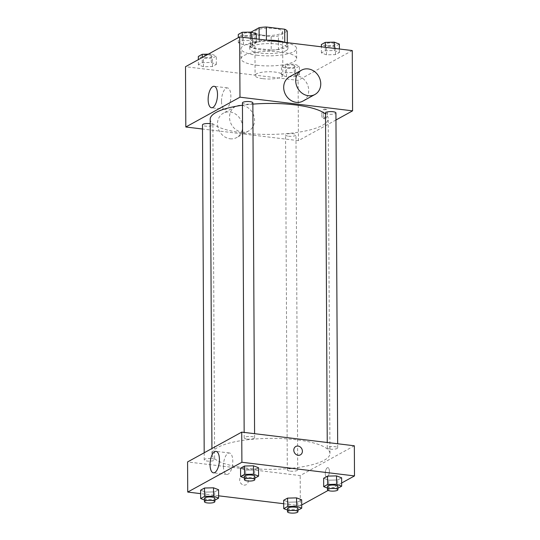 <?xml version="1.0" encoding="UTF-8"?>
<svg xmlns="http://www.w3.org/2000/svg" width="540" height="540" viewBox="0 0 540 540"><rect width="100%" height="100%" fill="white"/><g stroke="black" fill="none" stroke-linecap="round" stroke-linejoin="round"><path stroke-width="0.41" stroke-dasharray="2.7 2.03" d="M262.953 78.692A13.885 3.645 179.7 0 0 282.859 75.31A13.885 3.645 179.7 0 0 268.954 71.739A13.885 3.645 179.7 0 0 255.089 75.452A13.885 3.645 179.7 0 0 262.953 78.692M262.73 35.154A13.885 3.645 179.7 0 0 282.629 31.766A13.885 3.645 179.7 0 0 268.724 28.195A13.885 3.645 179.7 0 0 254.86 31.914A13.885 3.645 179.7 0 0 262.73 35.154M287.293 42.68L287.307 44.516A18.644 4.894 179.7 0 0 284.762 42.626L266.409 40.399A18.644 4.894 179.7 0 0 259.153 41.101L250.324 45.961L250.256 32.562L251.141 32.076M287.233 31.118L278.411 35.977A18.644 4.894 179.7 0 1 271.154 36.68L252.801 34.452A18.644 4.894 179.7 0 1 250.256 32.562M287.307 44.516L278.478 49.376L278.411 35.977M271.154 36.68L271.222 50.078L252.869 47.851L252.801 34.452M271.222 50.078A18.644 4.894 179.7 0 0 278.478 49.376M250.324 45.961A18.644 4.894 179.7 0 0 252.869 47.851M284.627 42.356A19.089 5.009 -0.3 0 1 287.908 45.137A19.089 5.009 -0.3 0 1 286.018 47.324A19.089 5.009 -0.3 0 1 264.587 50.139A19.089 5.009 -0.3 0 1 249.723 45.34A19.089 5.009 -0.3 0 1 267.3 40.25M286.038 50.672A19.089 5.009 179.7 0 0 287.921 48.485A19.089 5.009 179.7 0 0 268.805 43.578A19.089 5.009 179.7 0 0 249.743 48.688A19.089 5.009 179.7 0 0 260.557 53.143A19.089 5.009 179.7 0 0 286.038 50.672M259.153 41.101L259.146 39.265M256.797 55.208A27.77 7.283 179.7 0 0 296.602 48.438A27.77 7.283 179.7 0 0 268.799 41.303A27.77 7.283 179.7 0 0 241.07 48.735A27.77 7.283 179.7 0 0 256.797 55.208M256.851 65.259A27.77 7.283 179.7 0 0 296.656 58.489A27.77 7.283 179.7 0 0 268.846 51.347A27.77 7.283 179.7 0 0 241.117 58.779A27.77 7.283 179.7 0 0 256.851 65.259M334.314 50.524L339.397 52.454L335.488 54.608L326.498 54.83L321.415 52.9L325.323 50.747L334.314 50.524L339.397 52.454L335.488 54.608L326.498 54.83L321.415 52.9L325.323 50.747L334.314 50.524L334.3 48.377M251.235 40.446L256.318 42.377L252.41 44.53L243.419 44.752L238.336 42.822L242.244 40.669L251.235 40.446L256.318 42.377L252.41 44.53L243.419 44.752L238.336 42.822L242.244 40.669L251.235 40.446L251.222 38.3M352.269 50.558L298.107 80.372L185.504 66.71M294.354 72.522L299.437 74.446L295.529 76.599L286.538 76.822L281.455 74.891L285.363 72.738L294.354 72.522L299.437 74.446L295.529 76.599L286.538 76.822L281.455 74.891L285.363 72.738L294.354 72.522L294.314 64.145L299.396 66.076L295.488 68.229L286.497 68.452L281.408 66.521L285.316 64.368L294.314 64.145M211.275 62.438L216.358 64.368L212.45 66.521L203.459 66.744L198.376 64.814L202.284 62.66L211.275 62.438L216.358 64.368L212.45 66.521L203.459 66.744L198.376 64.814L202.284 62.66L211.275 62.438L211.235 54.068L216.317 55.998L212.409 58.145L203.418 58.367L198.335 56.437M335.961 119.995L298.424 140.656L298.107 80.372M323.372 115.169A4.772 2.005 -83.1 0 0 324.871 118.766A4.772 2.005 -83.1 0 0 327.429 114.271A4.772 2.005 -83.1 0 0 326.018 109.289A4.772 2.005 -83.1 0 0 323.372 115.169M210.195 119.232A59.009 15.485 179.7 0 0 243.628 133.002A59.009 15.485 179.7 0 0 328.205 118.611A59.009 15.485 179.7 0 0 325.519 114.028M252.855 104.126A59.009 15.485 179.7 0 0 242.447 105.253M298.424 140.656L202.5 129.019M242.433 102.911A5.204 1.364 179.7 0 0 245.383 104.126A5.204 1.364 179.7 0 0 252.848 102.856M325.512 112.995A5.204 1.364 179.7 0 0 328.462 114.21A5.204 1.364 179.7 0 0 335.927 112.941M288.509 136.202A5.204 1.364 179.7 0 0 295.967 134.933A5.204 1.364 179.7 0 0 290.756 133.589A5.204 1.364 179.7 0 0 285.559 134.987A5.204 1.364 179.7 0 0 288.509 136.202M210.222 123.674A5.204 1.364 -0.3 0 1 212.888 124.855A5.204 1.364 -0.3 0 1 207.691 126.245A5.204 1.364 -0.3 0 1 202.48 124.909M289.507 76.781A13.885 12.062 -118.8 0 1 296.136 75.546A13.885 12.062 -118.8 0 1 308.212 86.711A13.885 12.062 -118.8 0 1 302.9 101.108M242.116 132.151A13.885 12.062 61.2 0 0 248.738 130.916A13.885 12.062 61.2 0 0 252.612 112.934A13.885 12.062 61.2 0 0 235.346 106.589A13.885 12.062 61.2 0 0 230.033 120.994A13.885 12.062 61.2 0 0 242.116 132.151M230.081 138.78A13.885 12.062 61.2 0 0 236.702 137.545A13.885 12.062 61.2 0 0 240.577 119.563A13.885 12.062 61.2 0 0 223.31 113.218A13.885 12.062 61.2 0 0 217.998 127.616A13.885 12.062 61.2 0 0 230.081 138.78M221.501 101.216A10.807 4.536 96.9 0 1 227.482 87.912A10.807 4.536 96.9 0 1 230.681 99.184A10.807 4.536 96.9 0 1 224.883 109.37A10.807 4.536 96.9 0 1 221.501 101.216M321.8 114.98A4.772 2.005 -83.1 0 0 323.291 118.577A4.772 2.005 -83.1 0 0 325.856 114.082A4.772 2.005 -83.1 0 0 324.439 109.1A4.772 2.005 -83.1 0 0 321.8 114.98M245.383 467.93A59.009 15.485 179.7 0 0 329.96 453.546A59.009 15.485 179.7 0 0 270.877 438.372A59.009 15.485 179.7 0 0 211.95 454.167A59.009 15.485 179.7 0 0 245.383 467.93M211.694 458.568A5.204 1.364 -0.3 0 1 214.643 459.783A5.204 1.364 -0.3 0 1 209.446 461.18A5.204 1.364 -0.3 0 1 204.228 459.837A5.204 1.364 -0.3 0 1 211.694 458.568M330.217 449.138A5.204 1.364 179.7 0 0 337.682 447.869A5.204 1.364 179.7 0 0 332.465 446.533A5.204 1.364 179.7 0 0 327.267 447.923A5.204 1.364 179.7 0 0 330.217 449.138M290.257 471.137A5.204 1.364 179.7 0 0 297.722 469.861A5.204 1.364 179.7 0 0 292.511 468.524A5.204 1.364 179.7 0 0 287.307 469.921A5.204 1.364 179.7 0 0 290.257 471.137M247.138 439.061A5.204 1.364 179.7 0 0 254.603 437.792A5.204 1.364 179.7 0 0 249.386 436.455A5.204 1.364 179.7 0 0 244.188 437.846A5.204 1.364 179.7 0 0 247.138 439.061M354.341 445.784L300.179 475.592L187.576 461.93M341.651 482.996L328.124 490.442M301.691 504.988L300.334 505.737L300.179 475.592M325.249 473.546A4.772 2.005 -83.1 0 0 326.747 477.144A4.772 2.005 -83.1 0 0 329.306 472.649A4.772 2.005 -83.1 0 0 327.895 467.674A4.772 2.005 -83.1 0 0 325.249 473.546A4.772 2.005 -83.1 0 0 326.74 477.144A4.772 2.005 -83.1 0 0 329.306 472.649A4.772 2.005 -83.1 0 0 327.895 467.674A4.772 2.005 -83.1 0 0 325.249 473.546M258.545 467.741L254.637 469.894L245.646 470.117L240.563 468.187L245.646 470.117L254.637 469.894L258.545 467.741M301.664 499.811L297.756 501.964L288.765 502.187L283.682 500.256L288.765 502.187L297.756 501.964L301.664 499.811M300.334 505.737L283.703 503.719M218.619 495.821L200.624 493.634M341.624 477.819L337.716 479.972L328.725 480.195L323.642 478.264L328.725 480.195L337.716 479.972L341.624 477.819M218.585 489.733L214.677 491.886L205.686 492.109L200.603 490.178L205.686 492.109L214.677 491.886L218.585 489.733M243.959 485.089A4.772 4.144 61.2 0 0 246.24 484.663A4.772 4.144 61.2 0 0 247.57 478.481A4.772 4.144 61.2 0 0 241.637 476.3A4.772 4.144 61.2 0 0 239.807 481.255A4.772 4.144 61.2 0 0 243.959 485.089M243.965 485.089A4.772 4.144 61.2 0 0 246.24 484.663A4.772 4.144 61.2 0 0 247.57 478.481A4.772 4.144 61.2 0 0 241.637 476.3A4.772 4.144 61.2 0 0 239.814 481.248A4.772 4.144 61.2 0 0 243.965 485.089M300.395 454.856L300.395 454.856A4.772 4.144 -118.8 0 1 294.462 452.675A4.772 4.144 -118.8 0 1 295.792 446.492L295.799 446.492M223.412 466.297A10.807 4.536 96.9 0 1 229.399 452.986A10.807 4.536 96.9 0 1 232.591 464.265A10.807 4.536 96.9 0 1 226.793 474.444A10.807 4.536 96.9 0 1 223.412 466.297M214.853 500.189L205.733 500.479L204.444 499.993M204.431 498.359A5.204 1.364 179.7 0 0 207.38 499.574A5.204 1.364 179.7 0 0 214.846 498.305M214.724 500.256L214.677 491.886M205.733 500.479L205.686 492.109M254.813 478.19L245.687 478.487L244.397 478.001M244.391 476.361A5.204 1.364 179.7 0 0 247.34 477.576A5.204 1.364 179.7 0 0 254.806 476.307M254.684 478.264L254.637 469.894M245.687 478.487L245.646 470.117M297.932 510.266L288.806 510.563L287.516 510.071M287.51 508.437A5.204 1.364 179.7 0 0 290.459 509.652A5.204 1.364 179.7 0 0 297.925 508.383M297.803 510.341L297.756 501.964M288.806 510.563L288.765 502.187M337.892 488.275L328.766 488.565L327.476 488.079M327.47 486.446A5.204 1.364 179.7 0 0 330.419 487.661A5.204 1.364 179.7 0 0 337.885 486.392M337.757 488.342L337.716 479.972M328.766 488.565L328.725 480.195M208.346 54.135L211.235 54.068M205.065 57.463A5.204 1.364 179.7 0 0 212.531 56.194A5.204 1.364 179.7 0 0 207.32 54.851A5.204 1.364 179.7 0 0 202.115 56.248A5.204 1.364 179.7 0 0 205.065 57.463M216.358 64.368L216.317 55.998M212.45 66.521L212.409 58.145M203.459 66.744L203.418 58.367M198.376 64.814L198.349 59.636M202.284 62.66L202.257 57.49M205.065 57.436A5.204 1.364 179.7 0 0 212.531 56.167A5.204 1.364 179.7 0 0 207.32 54.824A5.204 1.364 179.7 0 0 202.115 56.221A5.204 1.364 179.7 0 0 205.065 57.436M256.277 34L252.369 36.153L243.371 36.376L238.288 34.445M245.025 35.465A5.204 1.364 179.7 0 0 252.491 34.196A5.204 1.364 179.7 0 0 247.273 32.859A5.204 1.364 179.7 0 0 242.075 34.25A5.204 1.364 179.7 0 0 245.025 35.465M256.318 42.377L256.298 38.914M252.41 44.53L252.369 36.153M243.419 44.752L243.371 36.376M238.336 42.822L238.309 37.645M242.244 40.669L242.224 37.206M245.025 35.438A5.204 1.364 179.7 0 0 252.491 34.169A5.204 1.364 179.7 0 0 247.273 32.832A5.204 1.364 179.7 0 0 242.075 34.223A5.204 1.364 179.7 0 0 245.025 35.438M288.144 67.541A5.204 1.364 179.7 0 0 295.61 66.272A5.204 1.364 179.7 0 0 290.399 64.928A5.204 1.364 179.7 0 0 285.194 66.326A5.204 1.364 179.7 0 0 288.144 67.541M299.437 74.446L299.396 66.076M295.529 76.599L295.488 68.229M286.538 76.822L286.497 68.452M281.455 74.891L281.408 66.521M285.363 72.738L285.316 64.368M288.144 67.514A5.204 1.364 179.7 0 0 295.61 66.245A5.204 1.364 179.7 0 0 290.399 64.901A5.204 1.364 179.7 0 0 285.194 66.299A5.204 1.364 179.7 0 0 288.144 67.514M339.356 44.084L335.441 46.231L326.45 46.453L321.368 44.523M328.104 45.549A5.204 1.364 179.7 0 0 335.57 44.28A5.204 1.364 179.7 0 0 330.352 42.937A5.204 1.364 179.7 0 0 325.154 44.334A5.204 1.364 179.7 0 0 328.104 45.549M339.397 52.454L339.377 48.998M335.488 54.608L335.441 46.231M326.498 54.83L326.45 46.453M321.415 52.9L321.381 46.811M325.323 50.747L325.303 47.291M328.104 45.522A5.204 1.364 179.7 0 0 335.57 44.253A5.204 1.364 179.7 0 0 330.352 42.91A5.204 1.364 179.7 0 0 325.154 44.307A5.204 1.364 179.7 0 0 328.104 45.522M254.86 31.914L255.089 75.452M282.629 31.766L282.859 75.31M287.921 48.485L287.908 45.137M249.743 48.688L249.723 45.34M296.656 58.489L296.602 48.438M241.117 58.779L241.07 48.735M235.346 106.589L223.31 113.218M248.738 130.916L236.702 137.545M227.482 87.912L214.124 86.292M224.883 109.37L211.518 107.75M323.291 118.577L324.871 118.766M324.439 109.1L326.018 109.289M329.96 453.546L328.205 118.611M211.95 454.167L211.923 448.531M204.194 452.783L204.228 459.837M212.888 124.855L214.643 459.783M337.682 447.869L337.662 443.759M327.267 447.923L327.24 442.496M297.722 469.861L295.967 134.933M287.307 469.921L285.559 134.987M254.603 437.792L254.583 433.681M244.188 437.846L244.161 432.412M229.399 452.986L216.034 451.366M226.793 474.444L213.428 472.824"/><path stroke-width="0.81" d="M251.141 32.076L259.085 27.702A18.644 4.894 179.7 0 1 266.341 27L284.695 29.227A18.644 4.894 179.7 0 1 287.233 31.118L287.293 42.68M267.3 40.25A19.089 5.009 -0.3 0 1 284.627 42.356M259.146 39.265L259.085 27.702M284.762 42.37L284.695 29.227M266.409 40.142L266.341 27M202.5 129.019L185.821 126.995L185.504 66.71L239.666 36.895L352.269 50.558L352.586 110.849L335.961 119.995M325.519 114.028A59.009 15.485 179.7 0 0 252.855 104.126M242.447 105.253A59.009 15.485 179.7 0 0 210.195 119.232L211.923 448.531M185.821 126.995L239.976 97.186L352.586 110.849M254.583 433.681L252.848 102.856A5.204 1.364 179.7 0 0 247.637 101.52A5.204 1.364 179.7 0 0 242.433 102.911L244.161 432.412M337.662 443.759L335.927 112.941A5.204 1.364 179.7 0 0 330.716 111.598A5.204 1.364 179.7 0 0 325.512 112.995L327.24 442.496M204.194 452.783L202.48 124.909A5.204 1.364 -0.3 0 1 209.939 123.64A5.204 1.364 -0.3 0 1 210.222 123.674M239.976 97.186L239.666 36.895M208.136 99.596A10.807 4.536 96.9 0 1 214.124 86.292A10.807 4.536 96.9 0 1 217.323 97.564A10.807 4.536 96.9 0 1 211.518 107.75A10.807 4.536 96.9 0 1 208.136 99.596M314.935 94.486L302.9 101.108A13.885 12.062 -118.8 0 1 285.633 94.763A13.885 12.062 -118.8 0 1 289.507 76.781L301.543 70.16A13.885 12.062 -118.8 0 1 308.171 68.924A13.885 12.062 -118.8 0 1 320.247 80.082A13.885 12.062 -118.8 0 1 314.935 94.486A13.885 12.062 -118.8 0 1 297.668 88.142A13.885 12.062 -118.8 0 1 301.543 70.16M200.624 493.634L187.731 492.075L187.576 461.93L241.731 432.121L354.341 445.784L354.496 475.922L341.651 482.996M328.124 490.442L301.691 504.988M244.397 478.001L240.604 476.557L240.563 468.187L244.472 466.034L253.463 465.811L258.545 467.741L253.463 465.811L253.503 474.188L258.593 476.111L254.813 478.19M287.516 510.071L283.723 508.633L283.682 500.256L287.591 498.103L296.582 497.887L301.664 499.811L296.582 497.887L296.629 506.257L301.712 508.187L297.932 510.266M187.731 492.075L241.893 462.26L354.496 475.922M283.703 503.719L218.619 495.821M327.476 488.079L323.683 486.635L323.642 478.264L327.55 476.111L336.541 475.889L341.624 477.819L336.541 475.889L336.582 484.265L341.665 486.196L337.892 488.275M204.444 499.993L200.644 498.548L200.603 490.178L204.512 488.025L213.503 487.802L218.585 489.733L213.503 487.802L213.55 496.179L218.632 498.11L214.853 500.189M241.893 462.26L241.731 432.121M210.047 464.677A10.807 4.536 96.9 0 1 216.034 451.366A10.807 4.536 96.9 0 1 219.233 462.645A10.807 4.536 96.9 0 1 213.428 472.824A10.807 4.536 96.9 0 1 210.047 464.677M295.792 446.492A4.772 4.144 -118.8 0 1 298.073 446.067A4.772 4.144 -118.8 0 1 302.225 449.901A4.772 4.144 -118.8 0 1 300.395 454.856A4.772 4.144 -118.8 0 1 294.462 452.675A4.772 4.144 -118.8 0 1 295.799 446.492A4.772 4.144 -118.8 0 1 298.073 446.067A4.772 4.144 -118.8 0 1 302.225 449.908A4.772 4.144 -118.8 0 1 300.395 454.856M200.644 498.548L204.559 496.402L213.55 496.179M214.866 501.653L214.846 498.305A5.204 1.364 179.7 0 0 209.635 496.962A5.204 1.364 179.7 0 0 204.431 498.359L204.451 501.707A5.204 1.364 179.7 0 0 207.4 502.922A5.204 1.364 179.7 0 0 214.866 501.653A5.204 1.364 179.7 0 0 209.648 500.31A5.204 1.364 179.7 0 0 204.451 501.707M218.632 498.11L218.585 489.733M200.603 490.178L204.512 488.025L213.503 487.802M204.559 496.402L204.512 488.025M240.604 476.557L244.512 474.404L253.503 474.188M254.819 479.655L254.806 476.307A5.204 1.364 179.7 0 0 249.588 474.971A5.204 1.364 179.7 0 0 244.391 476.361L244.411 479.716A5.204 1.364 179.7 0 0 247.361 480.931A5.204 1.364 179.7 0 0 254.819 479.655A5.204 1.364 179.7 0 0 249.608 478.319A5.204 1.364 179.7 0 0 244.411 479.716M258.593 476.111L258.545 467.741M240.563 468.187L244.472 466.034L253.463 465.811M244.512 474.404L244.472 466.034M283.723 508.633L287.631 506.48L296.629 506.257M297.938 511.731L297.925 508.383A5.204 1.364 179.7 0 0 292.707 507.04A5.204 1.364 179.7 0 0 287.51 508.437L287.53 511.785A5.204 1.364 179.7 0 0 290.48 513A5.204 1.364 179.7 0 0 297.938 511.731A5.204 1.364 179.7 0 0 292.727 510.395A5.204 1.364 179.7 0 0 287.53 511.785M301.712 508.187L301.664 499.811M283.682 500.256L287.591 498.103L296.582 497.887M287.631 506.48L287.591 498.103M323.683 486.635L327.591 484.488L336.582 484.265M337.898 489.74L337.885 486.392A5.204 1.364 179.7 0 0 332.667 485.048A5.204 1.364 179.7 0 0 327.47 486.446L327.49 489.794A5.204 1.364 179.7 0 0 330.44 491.009A5.204 1.364 179.7 0 0 337.898 489.74A5.204 1.364 179.7 0 0 332.687 488.396A5.204 1.364 179.7 0 0 327.49 489.794M341.665 486.196L341.624 477.819M323.642 478.264L327.55 476.111L336.541 475.889M327.591 484.488L327.55 476.111M198.349 59.636L198.335 56.437L202.244 54.29L208.346 54.135M202.257 57.49L202.244 54.29M238.309 37.645L238.288 34.445L242.197 32.292L251.195 32.076L256.277 34L256.298 38.914M251.222 38.3L251.195 32.076M242.224 37.206L242.197 32.292M321.381 46.811L321.368 44.523L325.276 42.377L334.267 42.154L339.356 44.084L339.377 48.998M334.3 48.377L334.267 42.154M325.303 47.291L325.276 42.377"/></g></svg>
